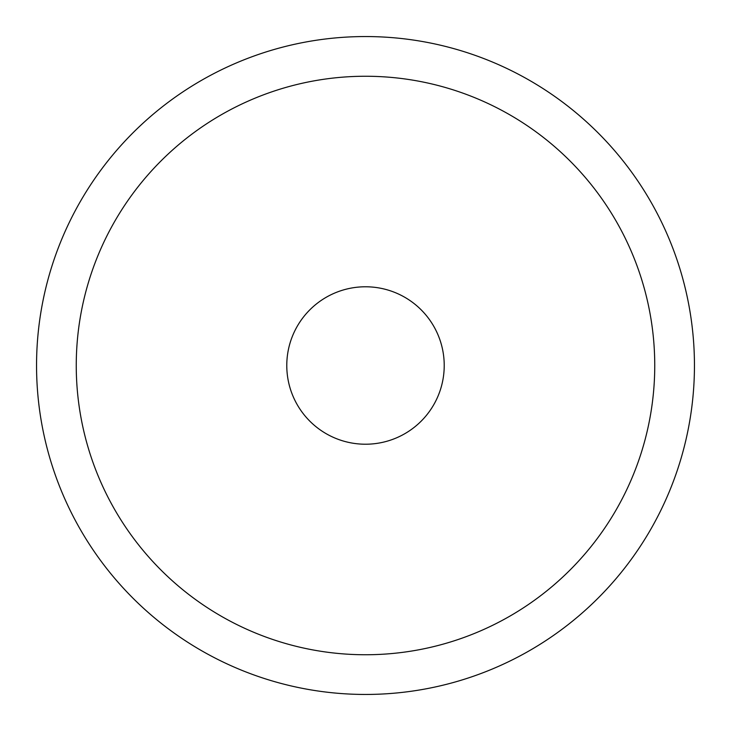 <?xml version="1.0" encoding="UTF-8"?>
<svg xmlns="http://www.w3.org/2000/svg" width="731" height="731" viewBox="0 0 731 731"><rect width="100%" height="100%" fill="white"/><g stroke="black" fill="none" stroke-linecap="round" stroke-linejoin="round"><path stroke-width="1.1" d="M286.78 365.5A78.72 78.72 0 0 0 365.5 444.22A78.72 78.72 0 0 0 444.22 365.5A78.72 78.72 0 0 0 365.5 286.78A78.72 78.72 0 0 0 286.78 365.5M694.45 365.5A328.95 328.95 0 0 0 365.5 36.55A328.95 328.95 0 0 0 36.55 365.5A328.95 328.95 0 0 0 365.5 694.45A328.95 328.95 0 0 0 694.45 365.5M76.252 365.5A289.248 289.248 0 0 1 365.5 76.252A289.248 289.248 0 0 1 654.748 365.5A289.248 289.248 0 0 1 365.5 654.748A289.248 289.248 0 0 1 76.252 365.5"/></g></svg>
